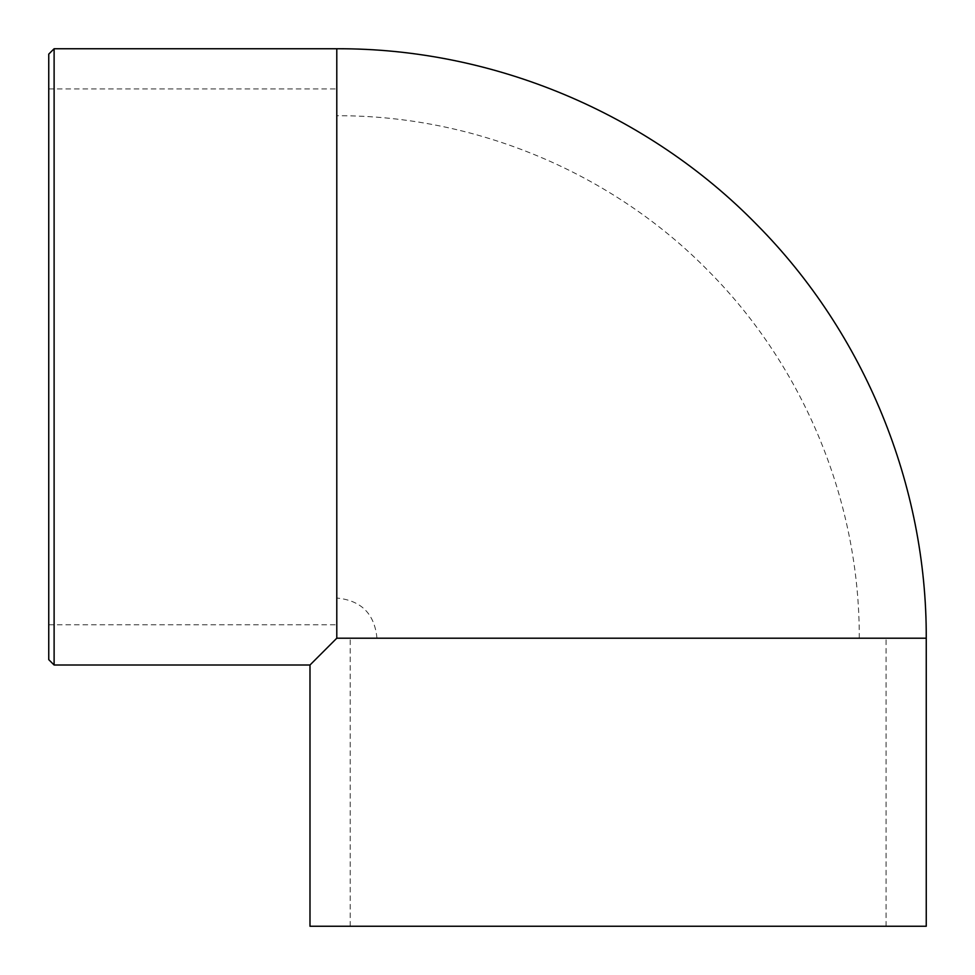 <?xml version="1.0" encoding="UTF-8"?>
<svg xmlns="http://www.w3.org/2000/svg" width="975" height="975" viewBox="0 0 975 975"><rect width="100%" height="100%" fill="white"/><g stroke="black" fill="none" stroke-linecap="round" stroke-linejoin="round"><path stroke-width="0.73" stroke-dasharray="4.88 3.66" d="M618.126 638.211L350.183 638.211L618.126 638.211M336.789 356.874L336.789 624.817L336.789 356.874M618.126 926.25L350.183 926.25L618.126 926.25M48.75 356.874L48.75 624.817L48.75 356.874M926.25 926.25L309.989 926.25M926.25 638.211L336.789 638.211L309.989 665.011M48.75 659.648L48.75 54.112M336.789 638.211L336.789 48.75M54.112 48.75L54.112 665.011M859.267 638.211C859.804 502.612 804.631 367.941 709.13 271.684C612.471 172.673 475.142 115.16 336.789 115.732M376.972 638.211C374.595 613.799 361.201 600.405 336.789 598.028M886.056 926.25L886.056 638.211M350.183 926.25L350.183 638.211M48.75 624.817L336.789 624.817M48.75 88.944L336.789 88.944"/><path stroke-width="1.46" d="M926.25 638.211L926.25 926.25L309.989 926.25L309.989 665.011L336.789 638.211L926.25 638.211C926.847 485.318 864.679 333.45 757.039 224.872C647.985 113.063 492.96 48.104 336.789 48.75L336.789 638.211M54.112 48.75L48.75 54.112L48.75 659.648L54.112 665.011L54.112 48.75L336.789 48.75M54.112 665.011L309.989 665.011"/></g></svg>
